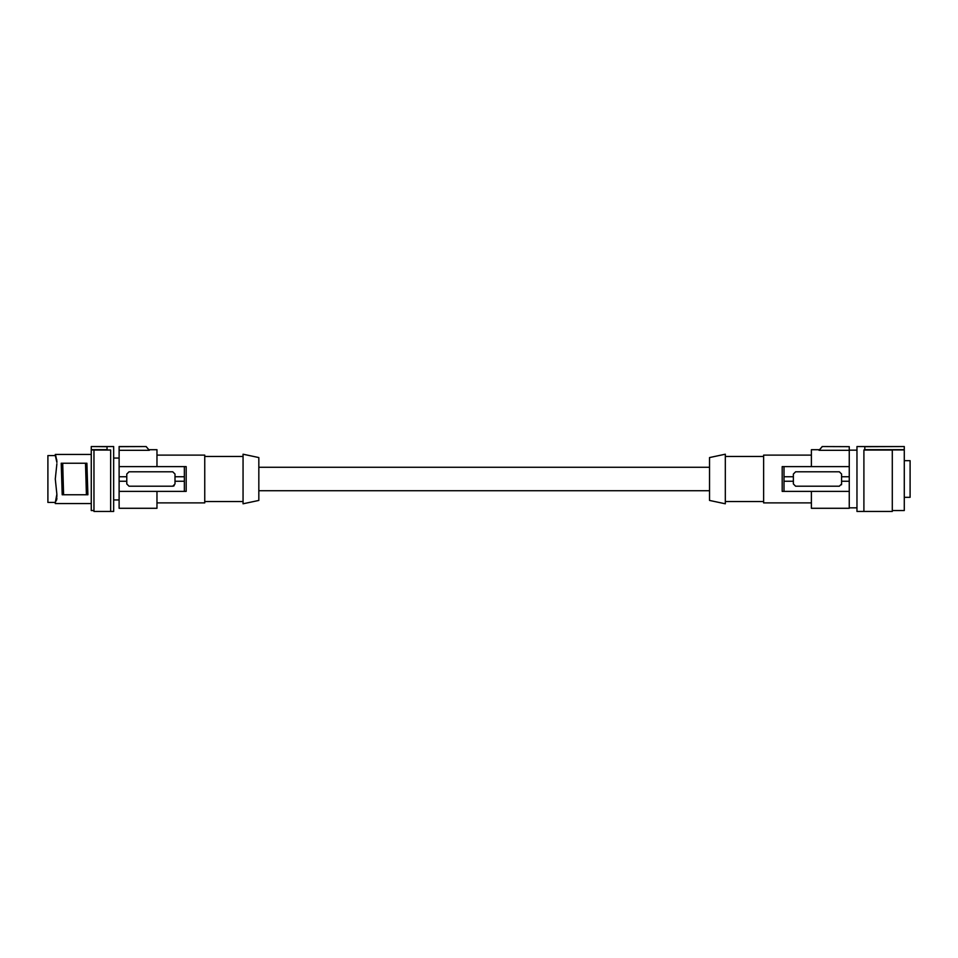 <?xml version="1.0" encoding="UTF-8"?>
<svg xmlns="http://www.w3.org/2000/svg" width="958" height="958" viewBox="0 0 958 958"><rect width="100%" height="100%" fill="white"/><g stroke="black" fill="none" stroke-linecap="round" stroke-linejoin="round"><path stroke-width="1.44" d="M156.968 491.394L156.968 508.291L119.115 508.291L119.115 491.394L184.355 491.394L184.355 466.606L186.175 466.606L186.175 491.394L184.355 491.394M119.115 446.656L146.155 446.548L119.115 446.548L119.115 491.394M149.292 450.296L146.155 446.548L149.304 450.32L119.115 450.32M146.526 447.111L147.185 447.829M149.304 449.709L156.968 449.709L156.968 466.606M156.968 455.11L204.749 455.11L204.749 502.89L156.968 502.89M175.003 476.749L175.003 483.958L172.751 486.209L129.031 486.209L126.779 483.958L126.779 474.042L129.031 471.791L172.751 471.791L175.003 474.042L175.003 476.749L184.116 476.749M174.212 485.658A2.251 2.251 0 0 1 172.967 486.197M119.115 476.749L126.779 476.749M119.115 481.251L126.779 481.251M119.115 466.606L184.355 466.606M175.003 481.251L184.116 481.251M243.057 503.788L243.057 454.212L258.828 457.565L258.828 500.435L243.057 503.788M258.828 490.724L709.531 490.724M258.828 467.276L709.531 467.276M709.531 457.565L709.531 500.435L725.314 503.788L725.314 454.212L709.531 457.565M811.39 502.89L763.622 502.89L763.622 455.11L811.39 455.11M782.195 491.394L782.195 466.606L784.003 466.606L784.003 491.394L782.195 491.394M811.39 491.394L811.39 508.291L849.255 508.291L849.255 446.656L822.215 446.548L849.255 446.656M822.251 446.656L819.054 450.32L822.215 446.548M811.39 466.606L811.39 449.709L819.054 449.709M849.255 450.32L819.054 450.32M849.255 491.394L784.003 491.394M841.591 481.251L841.591 483.958L839.34 486.209L795.619 486.209L793.368 483.958L793.368 474.042L795.619 471.791L839.34 471.791L841.591 474.042L841.591 481.251L849.255 481.251M841.423 484.808A2.251 2.251 0 0 0 841.591 483.958M849.255 466.606L784.003 466.606M793.368 481.251L784.255 481.251M793.368 476.749L784.255 476.749M849.255 476.749L841.591 476.749M856.967 511.452L856.967 446.548L904.28 446.548L864.799 446.691L864.799 449.985L863.9 449.985L863.9 511.452L856.967 511.452M904.28 446.691L904.28 510.554L892.293 510.554M904.28 460.69L910.1 460.69L910.1 497.31L904.28 497.31M863.9 511.452L892.293 511.452L892.293 449.913L904.28 449.913M863.9 450.056L892.293 450.056M904.28 449.673L864.799 449.673M56.881 463.816L55.289 479L56.905 494.556L56.139 500.579M110.649 511.452L113.655 511.452L113.655 446.548L91.261 446.548L107.045 446.691L107.045 449.985L110.649 449.985L110.649 511.452L93.968 511.452L93.968 449.913L91.261 449.913L91.261 510.554L93.968 510.554M110.649 450.056L93.968 450.056M91.261 446.691L91.261 449.673L107.045 449.673M87.897 494.771L86.891 463.229L85.513 463.229L86.412 494.771L87.897 494.771M62.701 463.229L61.216 463.229L62.21 494.771L63.587 494.771L62.701 463.229L85.513 463.229M63.587 494.771L86.412 494.771M56.941 461.636L55.636 455.278M56.785 460.02L55.325 455.565L56.893 462.427M56.881 494.184L55.325 502.435L56.115 500.651L55.325 502.435L47.9 502.435L47.9 455.565L55.325 455.565L55.289 454.439L55.528 455.038M91.261 454.439L55.289 454.439L56.115 457.349M56.905 497.98L56.63 500.076M56.306 500.196L56.498 499.573M56.606 499.118L56.75 498.304M55.289 503.561L55.325 502.435L55.289 503.561L91.261 503.561M56.893 495.573L56.941 496.364M113.655 458.044L119.115 458.044M243.057 456.463L204.749 456.463M725.314 456.463L763.622 456.463M856.967 507.848L849.255 507.848M856.967 450.152L849.255 450.152M113.655 499.956L119.115 499.956M243.057 501.537L204.749 501.537M725.314 501.537L763.622 501.537"/></g></svg>
